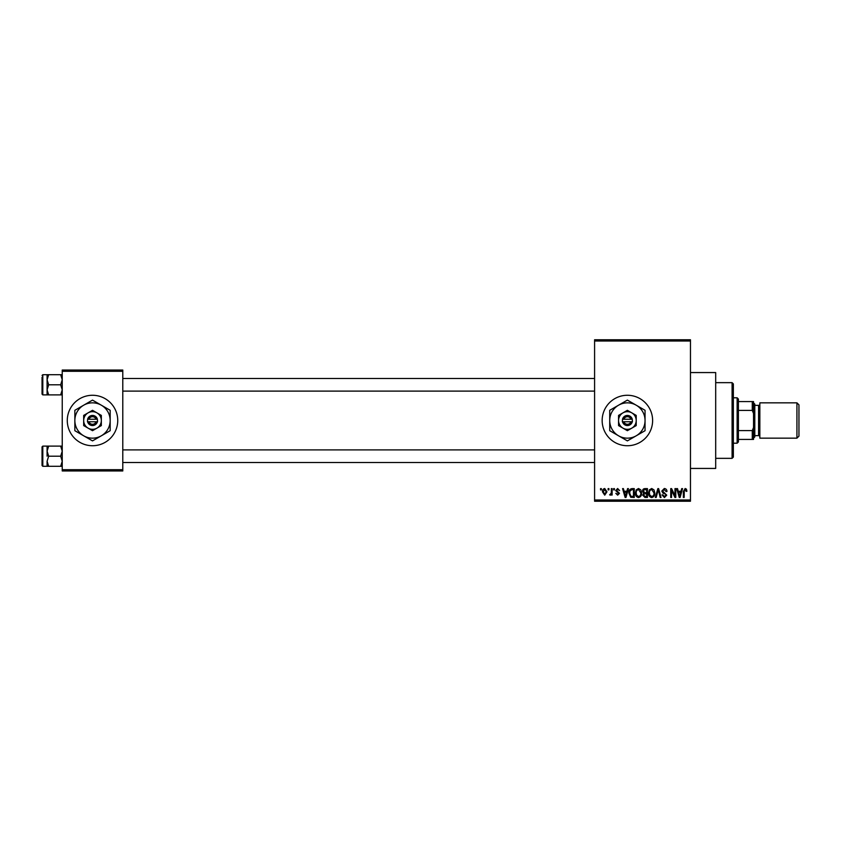 <?xml version="1.0" encoding="UTF-8"?>
<svg xmlns="http://www.w3.org/2000/svg" width="841" height="841" viewBox="0 0 841 841"><rect width="100%" height="100%" fill="white"/><g stroke="black" fill="none" stroke-linecap="round" stroke-linejoin="round"><path stroke-width="1.26" d="M627.386 395.27A25.23 25.23 0 0 0 602.156 420.5A25.23 25.23 0 0 0 627.386 445.73A25.23 25.23 0 0 0 652.616 420.5A25.23 25.23 0 0 0 627.386 395.27M690.461 372.563L715.691 372.563L715.691 468.437L690.461 468.437M92.51 395.27A25.23 25.23 0 0 0 67.28 420.5A25.23 25.23 0 0 0 92.51 445.73A25.23 25.23 0 0 0 117.74 420.5A25.23 25.23 0 0 0 92.51 395.27M608.117 489.882L608.117 488.621L608.926 488.621L608.926 489.882L608.117 489.882M611.333 491.953L611.333 488.621L612.132 488.621L612.132 495.044L611.333 495.044L611.333 494.014L610.377 495.16L609.609 494.813L611.176 493.257L611.333 491.953M613.625 489.882L613.625 488.621L614.424 488.621L614.424 489.882L613.625 489.882M615.686 490.576L617.63 488.505L619.586 490.566L617.578 489.42L616.495 490.419L619.47 493.331L617.662 495.16L615.801 493.32L617.63 494.245L618.671 493.457L615.686 490.576M626.881 491.26L627.575 488.621L628.416 488.621L625.977 497.452L625.136 497.452L622.571 488.621L623.412 488.621L624.106 491.26L626.881 491.26M638.508 488.505L640.81 489.893L641.609 492.921C641.778 495.423 640.747 496.968 638.508 497.567C636.301 496.989 635.27 495.475 635.418 493.026L636.206 489.851L638.508 488.505M651.701 488.505L654.004 489.893L654.792 492.921C654.971 495.423 653.941 496.968 651.691 497.567C649.494 496.989 648.464 495.475 648.6 493.026L649.399 489.851L651.701 488.505M685.173 488.505L686.424 489.126L686.908 491.26L686.098 491.375L685.131 489.536L684.269 490.208L684.154 497.452L683.355 497.452L683.355 491.459L685.173 488.505M594.587 499.975L690.461 499.975L690.461 501.236L594.587 501.236L594.587 339.764L690.461 339.764L690.461 341.025L594.587 341.025M690.461 499.975L690.461 341.025M681.01 491.26L681.704 488.621L682.545 488.621L680.106 497.452L679.265 497.452L676.7 488.621L677.541 488.621L678.235 491.26L681.01 491.26M674.976 495.685L674.976 488.621L675.786 488.621L675.786 497.452L674.924 497.452L671.538 490.377L671.538 497.452L670.74 497.452L670.74 488.621L671.602 488.621L674.976 495.685M661.793 491.07L664.295 488.505C666.03 488.695 666.913 489.693 666.955 491.491L666.146 491.607L664.222 489.536L662.592 491.049L666.724 495.149L664.432 497.567L662.025 494.929L662.824 494.813L664.411 496.537L665.914 495.118L665.662 494.214L663.013 493.173L661.793 491.07M655.328 497.452L657.851 488.621L658.64 488.621L661.015 497.452L660.185 497.452L658.293 489.651L656.169 497.452L655.328 497.452M642.524 491.218C642.535 489.557 643.354 488.695 644.963 488.621L647.454 488.621L647.454 497.452L644.963 497.452L642.755 495.233L643.617 493.383L642.524 491.218M628.879 493.089C628.669 490.576 629.678 489.084 631.917 488.621L634.272 488.621L634.272 497.452L630.75 497.283L628.879 493.089M602.503 491.901C602.345 490.061 603.092 488.926 604.732 488.505L606.971 491.827L604.732 495.16L602.503 491.901M600.548 489.882L600.548 488.621L601.357 488.621L601.357 489.882L600.548 489.882M62.234 370.04L122.786 370.04L122.786 371.301L62.234 371.301L62.234 370.04M122.786 469.699L122.786 470.96L62.234 470.96L62.234 469.699L122.786 469.699L122.786 371.301M62.234 469.699L62.234 371.301M679.991 494.865L680.737 492.29L678.508 492.29L679.623 496.537L679.991 494.865M651.691 496.537C653.404 496.064 654.172 494.855 653.993 492.91L651.701 489.536C650.03 489.998 649.263 491.165 649.41 493.057L649.746 495.055L651.691 496.537M646.655 496.421L646.655 493.783L644.301 493.867L643.554 495.086L645.257 496.421L646.655 496.421M646.655 492.752L646.655 489.651L644.122 489.767L643.323 491.207L645.068 492.752L646.655 492.752M638.498 496.537C640.222 496.064 640.989 494.855 640.8 492.91L638.519 489.536C636.837 489.998 636.069 491.165 636.217 493.057L636.553 495.055L638.498 496.537M633.462 496.421L633.462 489.651L632.022 489.651L630.004 490.944L629.678 493.099L630.897 496.243L633.462 496.421M625.862 494.865L626.608 492.29L624.379 492.29L625.494 496.537L625.862 494.865M604.753 494.245L606.172 491.838L604.711 489.42L603.302 491.838L604.753 494.245M732.091 458.345L732.091 382.655L733.352 383.916L733.352 457.084L732.091 458.345L715.691 458.345M732.091 382.655L715.691 382.655M47.096 451.154L47.096 456.2L47.096 451.154L48.662 446.108L47.096 446.108L47.096 451.154L48.662 456.2L60.668 456.2L62.234 461.246L60.668 466.292L48.662 466.292L47.096 461.246L48.662 456.2M42.807 466.292L42.05 465.536L42.05 446.865L42.807 446.108L42.807 466.292L48.662 466.292M62.234 446.108L60.668 446.108L62.234 451.154L60.668 456.2M60.668 446.108L48.662 446.108M60.668 466.292L62.234 466.292M47.096 461.246L47.096 466.292M737.137 397.793L738.398 399.055L738.398 441.945L737.137 443.207L737.137 397.793L733.352 397.793M738.398 401.577L753.536 401.577L753.536 439.423L752.274 439.423L752.274 430.592L753.536 427.522M738.398 430.592L752.274 430.592M753.536 413.478L752.274 410.408L752.274 401.577M738.398 410.408L752.274 410.408M738.398 439.423L752.274 439.423M798.95 404.857L798.95 436.143L796.932 438.161L796.932 402.839L798.95 404.857M753.536 402.839L754.798 404.101L754.798 436.9L753.536 438.161M754.798 435.638L758.582 435.638A1.262 1.262 0 0 1 759.843 436.9M754.798 405.362L758.582 405.362A1.262 1.262 0 0 0 759.843 404.101M796.932 438.161L759.843 438.161L759.843 402.839L796.932 402.839M62.234 374.708L60.668 374.708L62.234 379.754L60.668 384.8L62.234 389.846L60.668 394.892L48.662 394.892L47.096 389.846L47.096 379.754L48.662 374.708L47.096 374.708L47.096 389.846L48.662 384.8L47.096 379.754M47.096 374.708L42.807 374.708L42.807 394.892L42.05 394.135L42.05 377.231M60.668 374.708L48.662 374.708M60.668 384.8L48.662 384.8M60.668 394.892L62.234 394.892M47.096 389.846L47.096 394.892L48.662 394.892M623.822 421.762L632.432 421.762L632.274 419.239A5.046 5.046 0 0 0 622.498 419.239L622.34 421.762L623.822 421.762A3.784 3.784 0 0 0 630.95 421.762M622.498 421.762A5.046 5.046 0 0 0 632.274 421.762M636.217 415.401L627.386 410.303L618.555 415.401L618.555 425.599L627.386 430.697L636.217 425.599L636.217 415.401M627.386 410.303L618.555 415.401L618.555 420.5A8.831 8.831 0 0 0 622.971 428.143L627.386 430.697L631.801 428.143A8.831 8.831 0 0 0 631.801 412.857A8.831 8.831 0 0 0 618.555 420.5M633.914 426.923L636.217 425.599M636.217 435.796A17.661 17.661 0 0 0 636.217 405.204A17.661 17.661 0 0 0 609.725 420.5A17.661 17.661 0 0 0 636.217 435.796L645.047 430.697L645.047 410.303L627.386 400.106L609.725 410.303L609.725 430.697L627.386 440.894L636.217 435.796M622.971 428.143A8.831 8.831 0 0 0 631.801 428.143M632.274 419.239L622.498 419.239M630.95 419.239A3.784 3.784 0 0 0 623.822 419.239M88.946 421.762L97.556 421.762L97.398 419.239A5.046 5.046 0 0 0 87.622 419.239L87.464 421.762L88.946 421.762A3.784 3.784 0 0 0 96.074 421.762M87.622 421.762A5.046 5.046 0 0 0 97.398 421.762M101.341 415.401L92.51 410.303L83.679 415.401L83.679 425.599L92.51 430.697L101.341 425.599L101.341 415.401M92.51 410.303L83.679 415.401L83.679 420.5A8.831 8.831 0 0 0 88.095 428.143L92.51 430.697L96.925 428.143A8.831 8.831 0 0 0 96.925 412.857A8.831 8.831 0 0 0 83.679 420.5M99.038 426.923L101.341 425.599M101.341 435.796A17.661 17.661 0 0 0 101.341 405.204A17.661 17.661 0 0 0 74.849 420.5A17.661 17.661 0 0 0 101.341 435.796L110.171 430.697L110.171 410.303L92.51 400.106L74.849 410.303L74.849 430.697L92.51 440.894L101.341 435.796M88.095 428.143A8.831 8.831 0 0 0 96.925 428.143M97.398 419.239L87.622 419.239M96.074 419.239A3.784 3.784 0 0 0 88.946 419.239M758.582 435.638L758.582 405.362M42.807 446.108L47.096 446.108M594.587 462.508L122.786 462.508M594.587 449.893L122.786 449.893M122.786 378.492L594.587 378.492M122.786 391.107L594.587 391.107M737.137 443.207L733.352 443.207M42.807 394.892L47.096 394.892M42.807 374.708L42.05 375.464L42.807 374.708"/></g></svg>
